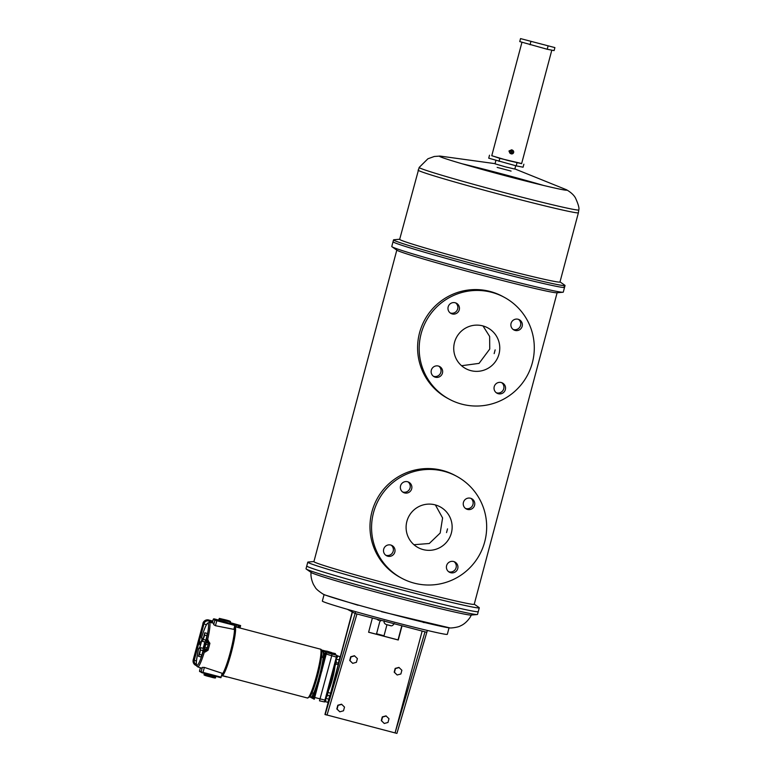 <?xml version="1.0" encoding="UTF-8"?>
<svg xmlns="http://www.w3.org/2000/svg" width="772" height="772" viewBox="0 0 772 772"><rect width="100%" height="100%" fill="white"/><g stroke="black" fill="none" stroke-linecap="round" stroke-linejoin="round"><path stroke-width="1.16" d="M520.54 38.6L519.749 41.582L547.223 49.263L554.103 50.595L554.894 47.603L520.54 38.6L554.894 47.603M547.223 49.263L548.014 46.281M530.046 44.757L530.837 41.775M511.083 171.085L497.158 167.408M515.706 165.739L514.827 169.058L505.428 166.868L495.045 163.828L495.885 160.393M563.975 286.904A88.732 2.615 -165.1 0 1 564.535 287.377A88.732 2.615 -165.1 0 1 483.359 268.473A88.732 2.615 -165.1 0 1 393.595 242.225A88.732 2.615 -165.1 0 1 393.035 241.742L393.537 239.88A88.732 2.615 -165.1 0 1 393.865 239.754L399.693 239.243M560.009 281.896L564.805 285.235A88.732 2.615 -165.1 0 1 565.036 285.515A88.732 2.615 -165.1 0 1 483.851 266.61A88.732 2.615 -165.1 0 1 394.096 240.362A88.732 2.615 -165.1 0 1 393.537 239.88M418.096 170.101A82.942 2.441 -165.1 0 0 418.617 170.544A82.942 2.441 -165.1 0 0 502.514 195.084A82.942 2.441 -165.1 0 0 578.402 212.754L559.98 281.992A82.942 2.441 -165.1 0 1 484.092 264.323A82.942 2.441 -165.1 0 1 400.195 239.783A82.942 2.441 -165.1 0 1 399.674 239.339L419.167 167.437A82.594 2.432 14.9 0 0 419.678 167.9A82.594 2.432 14.9 0 0 503.518 192.411A82.594 2.432 14.9 0 0 578.788 209.907C579.425 208.228 578.324 204.271 575.497 198.028C573.963 195.171 571.087 192.479 566.86 189.96L566.339 189.69A65.958 1.94 -165.1 0 1 566.445 189.738A65.958 1.94 -165.1 0 1 510.388 177.068A65.958 1.94 -165.1 0 1 439.789 156.523A65.958 1.94 -165.1 0 1 440.021 156.069L434.308 156.475L427.92 158.771L419.167 167.437M491.793 155.645L499.812 158.376L521.65 163.529M489.516 155.201L488.724 158.183L516.198 165.864L523.078 167.196L523.87 164.204M499.812 158.376L499.021 161.358M516.989 162.882L516.198 165.864M511.103 151.823A0.714 0.704 118.4 0 0 511.45 152.634A0.714 0.704 118.4 0 0 512.473 152.18A0.714 0.704 118.4 0 0 512.125 151.38A0.714 0.704 118.4 0 0 511.103 151.823M512.704 150.308L511.739 149.787L508.96 150.994L509.906 153.184L510.871 153.705A1.93 1.911 118.4 0 0 513.641 152.489A1.93 1.911 118.4 0 0 512.704 150.308A1.93 1.911 118.4 0 0 509.935 151.515A1.93 1.911 118.4 0 0 510.871 153.705M551.816 50.151L521.611 163.674L507.484 160.383L491.764 155.732L521.959 42.267M435.398 377.228A5.79 5.742 118.4 0 0 439.635 366.536A5.79 5.742 118.4 0 0 431.538 369.527A5.79 5.742 118.4 0 0 435.398 377.228M433.362 376.234A5.79 5.742 118.4 0 0 438.805 366.169M498.287 393.72A5.79 5.742 118.4 0 0 502.533 383.028A5.79 5.742 118.4 0 0 494.437 386.019A5.79 5.742 118.4 0 0 498.287 393.72M496.261 392.726A5.79 5.742 118.4 0 0 501.694 382.661M515.127 330.435A5.79 5.742 118.4 0 0 519.373 319.753A5.79 5.742 118.4 0 0 511.276 322.735A5.79 5.742 118.4 0 0 515.127 330.435M513.1 329.441A5.79 5.742 118.4 0 0 518.533 319.386M452.238 313.943A5.79 5.742 118.4 0 0 456.474 303.261A5.79 5.742 118.4 0 0 448.378 306.243A5.79 5.742 118.4 0 0 452.238 313.943M450.201 312.95A5.79 5.742 118.4 0 0 455.634 302.894M504.27 297.297L502.668 296.429A57.9 57.446 118.4 0 0 421.705 326.286A57.9 57.446 118.4 0 0 447.625 398.323L449.227 399.182A57.9 57.446 118.4 0 0 530.19 369.325A57.9 57.446 118.4 0 0 491.629 292.308A57.9 57.446 118.4 0 0 449.227 399.182M387.776 556.216A5.79 5.742 118.4 0 0 392.012 545.524A5.79 5.742 118.4 0 0 383.916 548.506A5.79 5.742 118.4 0 0 387.776 556.216M385.739 555.213A5.79 5.742 118.4 0 0 391.172 545.157M450.665 572.708A5.79 5.742 118.4 0 0 454.911 562.016A5.79 5.742 118.4 0 0 446.814 564.998A5.79 5.742 118.4 0 0 450.665 572.708M448.638 571.705A5.79 5.742 118.4 0 0 454.071 561.649M467.504 509.423A5.79 5.742 118.4 0 0 471.75 498.731A5.79 5.742 118.4 0 0 463.654 501.723A5.79 5.742 118.4 0 0 467.504 509.423M465.477 508.43A5.79 5.742 118.4 0 0 470.91 498.365M404.605 492.932A5.79 5.742 118.4 0 0 408.851 482.239A5.79 5.742 118.4 0 0 400.755 485.231A5.79 5.742 118.4 0 0 404.605 492.932M402.579 491.938A5.79 5.742 118.4 0 0 408.012 481.873M456.648 476.276L455.046 475.417A57.9 57.446 118.4 0 0 374.082 505.274A57.9 57.446 118.4 0 0 400.002 577.302L401.604 578.17A57.9 57.446 118.4 0 0 482.568 548.313A57.9 57.446 118.4 0 0 444.006 471.296A57.9 57.446 118.4 0 0 401.604 578.17M447.528 528.868L446.534 532.603L447.528 528.868M495.151 349.89L494.157 353.615L495.142 349.88M461.579 365.725L479.055 363.38L489.738 349.069L489.631 336.428L483.011 325.948M435.389 504.936L442.588 517.954L440.185 533.027L429.29 543.498L413.946 544.714M454.515 342.411A23.16 22.977 118.4 0 0 465.738 368.62A23.16 22.977 118.4 0 0 498.992 354.068A23.16 22.977 118.4 0 0 487.759 327.859A23.16 22.977 118.4 0 0 454.515 342.411M435.08 504.849A23.16 22.977 -61.6 0 1 450.501 535.662A23.16 22.977 -61.6 0 1 418.115 547.599A23.16 22.977 -61.6 0 1 435.08 504.849M474.249 604.177L479.055 607.525A88.732 2.615 -165.1 0 1 479.277 607.805A88.732 2.615 -165.1 0 1 398.101 588.901A88.732 2.615 -165.1 0 1 308.337 562.643A88.732 2.615 -165.1 0 1 307.777 562.17A88.732 2.615 -165.1 0 1 308.115 562.035L313.943 561.524M479.277 607.805L478.264 611.627A88.732 2.615 -165.1 0 1 397.078 592.722A88.732 2.615 -165.1 0 1 307.324 566.465A88.732 2.615 -165.1 0 1 306.764 565.992L306.021 568.771A88.732 2.615 -165.1 0 0 306.252 569.051A88.732 2.615 -165.1 0 0 306.58 569.253A88.732 2.615 -165.1 0 0 392.871 594.585A88.732 2.615 -165.1 0 0 477.183 614.541A88.732 2.615 -165.1 0 0 477.521 614.406L478.264 611.627A88.732 2.615 -165.1 0 1 397.078 592.722A88.732 2.615 -165.1 0 1 307.324 566.465A88.732 2.615 -165.1 0 1 306.764 565.992L307.777 562.17M557.114 292.762L474.23 604.273A82.942 2.441 -165.1 0 1 398.342 586.604A82.942 2.441 -165.1 0 1 314.436 562.064A82.942 2.441 -165.1 0 1 313.914 561.62L396.808 250.109M564.535 287.377L563.28 292.125A88.732 2.615 -165.1 0 1 562.942 292.25L556.824 292.791A82.942 2.441 -165.1 0 1 478.003 274.137A82.942 2.441 -165.1 0 1 397.348 250.466A82.942 2.441 -165.1 0 1 397.04 250.273L392.002 246.77A88.732 2.615 -165.1 0 1 391.78 246.49L393.035 241.742A88.732 2.615 -165.1 0 0 393.595 242.225A88.732 2.615 -165.1 0 0 483.359 268.473A88.732 2.615 -165.1 0 0 564.535 287.377L565.036 285.515M562.942 292.25A88.732 2.615 -165.1 0 1 478.621 272.304A88.732 2.615 -165.1 0 1 392.33 246.963A88.732 2.615 -165.1 0 1 392.002 246.77M324.076 594.565L322.349 601.07A64.655 1.901 14.9 0 0 322.754 601.417A64.655 1.901 14.9 0 0 388.162 620.543A64.655 1.901 14.9 0 0 447.316 634.314L449.053 627.81M477.183 614.541L471.074 615.072A82.942 2.441 -165.1 0 1 392.253 596.428A82.942 2.441 -165.1 0 1 311.598 572.747A82.942 2.441 -165.1 0 1 311.29 572.563L306.252 569.051M358.102 605.258L324.626 594.874A64.655 1.901 14.9 0 0 324.645 594.884L324.636 594.874A64.655 1.901 14.9 0 1 324.192 594.614M311.077 572.313C311.058 572.689 310.141 577.321 313.528 584.607L315.198 587.289C315.883 588.814 318.46 591.053 322.908 593.986L323.429 594.266A65.958 1.94 -165.1 0 1 323.41 594.257A65.958 1.94 14.9 0 0 386.077 612.669A65.958 1.94 14.9 0 0 449.748 627.877A65.958 1.94 -165.1 0 1 359.665 605.46A65.958 1.94 -165.1 0 1 358.816 605.219A65.958 1.94 -165.1 0 1 323.429 594.266A65.958 1.94 14.9 0 0 323.429 594.266A65.958 1.94 14.9 0 0 386.154 612.688A65.958 1.94 14.9 0 0 449.748 627.877L381.455 611.675M376.562 633.773L384.022 635.761M386.955 624.751L383.973 635.925L376.524 633.937M427.37 630.444L396.914 733.4L395.061 732.918L425.025 631.824L355.13 613.489L356.982 613.981L327.019 715.075L325.157 714.582L352.447 612.042L355.13 613.489L325.157 714.582L352.235 611.926L324.944 714.467L395.061 732.918L422.159 631.071M402.038 625.793L398.255 640.007L368.601 632.239L372.384 618.015M401.807 625.735L398.043 639.891L368.62 632.181M347.4 609.32L355.13 613.489L355.612 611.665M426.877 632.307L425.025 631.824M196.57 665.667A4.786 4.748 -61.6 0 1 193.338 659.877L203.026 623.477L193.212 659.799A4.786 4.748 -61.6 0 0 195.596 665.252M208.855 620.061L212.821 621.064L208.855 620.061A4.786 4.748 118.4 0 0 203.026 623.477M206.365 624.857L203.991 623.728L194.303 660.128A3.86 3.831 118.4 0 0 196.358 664.586M203.991 623.728A3.86 3.831 -61.6 0 1 208.691 620.977L212.57 621.991M208.72 619.984A4.786 4.748 118.4 0 0 202.891 623.409M221.535 675.635L226.968 676.909M226.534 676.899L225.385 676.494M225.356 676.581L224.729 676.32M224.7 676.407L223.224 675.925M223.204 676.011L221.969 675.596M230.046 622.589L240.632 625.571L239.976 628.012M240.632 625.571L240.082 625.523L239.561 627.897M240.169 625.648L238.982 625.397L238.384 627.597M238.982 625.397L238.297 625.31L237.728 627.424M238.297 625.31L236.792 624.915L236.222 627.028M236.792 624.915L235.528 624.635L234.968 626.7M235.528 624.635L234.012 624.577M234.109 624.21L232.99 623.921M326.614 653.247A1.216 0.83 -171.9 0 0 325.195 653.739L325.186 653.537A1.216 1.206 -61.6 0 1 326.624 652.658L314.233 699.229A1.216 1.206 -61.6 0 1 314.011 699.133L314.011 699.133A1.216 1.206 -61.6 0 1 313.422 697.763L317.987 680.894A23.517 2.866 104.7 0 1 313.683 693.073M313.519 697.618A1.216 0.878 -157.9 0 0 314.503 698.785L314.233 699.229L312.149 698.129A1.216 1.206 -61.6 0 1 311.56 696.759A23.517 2.866 104.7 0 1 310.884 697.068L309.871 696.807M327.029 651.192L331.719 652.601L331.458 653.044L331.719 652.601L321.422 649.966A1.216 1.206 -61.6 0 1 321.712 650.005L321.413 650.439L327.029 651.192L331.989 653.874L331.728 655.746L337.374 657.358L337.451 656.113A1.216 1.206 -61.6 0 0 336.862 655.36L331.95 652.726L336.64 655.264L335.868 659.018L337.007 659.24L335.83 659.163L336.36 661.17L326.923 696.643L325.446 698.197L335.83 659.163M313.644 697.212L325.929 700.358L325.726 701.005A1.216 0.878 -157.9 0 1 324.529 701.439L325.408 698.342L325.765 700.86A1.216 0.878 -157.9 0 1 325.726 701.005L324.25 701.883L319.502 700.822L331.728 655.746L325.195 653.739M201.231 668.069A23.285 2.837 -75.3 0 0 201.289 668.089A23.285 2.837 -75.3 0 0 202.322 667.384L204.358 667.413L222.162 673.29L220.908 677.71L201.569 672.586A0.608 0.598 118.4 0 1 201.434 672.528L202.833 672.952L203.036 672.393L221.13 677.16L220.908 677.71L202.833 672.952M221.786 674.699A24.762 3.02 -75.3 0 0 230.278 652.379A24.762 3.02 -75.3 0 0 234.302 627.655M207.88 641.657A1.216 1.206 118.4 0 1 208.372 642.97L209.907 643.298L207.571 639.949A23.015 2.808 -75.3 0 0 209.453 622.377A23.015 2.808 -75.3 0 0 209.347 622.348L213.101 623.052A23.285 2.837 104.7 0 1 213.207 623.091A23.285 2.837 104.7 0 1 213.709 624.625L215.456 625.706L233.848 629.363L234.968 624.866L218.717 620.128M204.474 648.615A4.651 0.569 -75.3 0 0 204.474 650.256L204.657 650.352A1.216 1.206 118.4 0 0 203.258 651.24L205.159 652.051L208.073 650.188L206.896 649.657L205.236 650.4A4.593 0.56 104.7 0 1 205.236 648.818M200.064 641.802L199.417 644.244L200.064 641.802L201.222 642.101M204.319 644.099L203.673 646.55L204.319 644.099L205.487 644.408L204.841 646.859L203.673 646.55M322.725 651.558A23.517 2.866 104.7 0 1 322.812 651.568A23.517 2.866 104.7 0 1 322.889 651.607A23.517 2.866 104.7 0 1 323.323 652.533A23.517 2.866 104.7 0 1 323.429 654.009M322.349 651.452A1.216 1.206 -61.6 0 1 323.574 651.008L326.624 652.658L336.64 655.264A1.216 1.206 -61.6 0 1 336.862 655.36L337.489 656.798A1.216 0.83 8.1 0 1 337.46 656.914M323.622 653.768L322.628 657.493L323.622 653.768L324.78 654.067L323.806 657.802L322.638 657.503M325.765 700.86L325.369 701.536A1.216 1.206 118.4 0 1 324.25 701.883L319.502 700.822M313.2 692.947L312.206 696.682L313.2 692.947L314.358 693.256L313.384 696.991L312.216 696.682M323.169 657.638A23.517 2.866 104.7 0 1 320.756 670.472A23.517 2.866 104.7 0 1 317.987 680.894L319.251 681.261M312.226 695.89A23.517 2.866 104.7 0 1 311.56 696.759L313.422 697.763M325.408 698.342L326.585 698.419L325.446 698.197M327.299 695.205L329.548 695.794L327.328 695.099M329.548 695.794L328.891 699.181L326.556 698.563M328.891 699.181L327.81 702.327L325.253 701.661M335.357 654.54L335.415 653.594L333.041 653.054M335.994 662.559L338.233 663.148L339.313 659.992L339.969 656.615L337.335 655.804M339.313 659.992L337.007 659.24M339.969 656.615L337.403 655.939M335.868 659.018L337.489 656.798A1.216 0.83 8.1 0 0 336.66 655.862M228.551 620.852L221.024 618.845L228.551 620.852M199.417 644.244L200.739 644.34M205.178 644.321L205.95 642.671L205.854 644.311L208.189 644.919L206.713 649.204L204.377 648.596L205.854 644.311M204.522 646.772L204.377 648.596M204.648 635.163L202.496 641.397L204.792 632.779L204.648 635.163L206.973 635.781L205.844 640.084L204.831 642.005L202.496 641.397M199.533 654.386L200.826 647.698L198.529 656.306L199.533 654.386L201.868 655.003L203.026 650.699L203.152 648.316L200.826 647.698M200.923 642.024L201.666 640.422M200.266 644.466L200.131 646.26M205.062 647.264L207.398 647.882M205.95 642.671L208.286 643.279L208.189 644.919M198.529 656.306L200.865 656.924L201.868 655.003M200.672 650.082L203.026 650.699M203.499 639.477L205.844 640.084M204.792 632.779L207.128 633.397L206.973 635.781M232.961 623.776L229.94 622.994L232.961 623.776L232.507 624.181M229.931 623.014L232.623 623.718M206.549 649.165L206.896 649.657A22.012 2.683 -75.3 0 0 208.643 643.124L207.05 641.368L207.571 639.949L206.085 639.814A1.216 1.206 -61.6 0 0 206.674 641.185L206.867 641.291A1.216 1.216 0 0 0 207.05 641.368L207.05 641.368A1.216 1.206 -61.6 0 1 206.278 639.911A21.799 2.654 104.7 0 0 208.054 623.265A21.799 2.654 104.7 0 0 201.646 637.411A1.216 1.206 118.4 0 0 201.917 638.531A1.216 1.216 0 0 1 201.646 637.363L201.83 637.508A5.867 0.714 104.7 0 1 200.971 643.53A5.867 0.714 104.7 0 1 198.819 648.837L198.616 648.808M205.159 652.051L205.429 650.506L204.657 650.352L204.397 651.906A23.015 2.808 104.7 0 1 197.68 666.863A23.015 2.808 104.7 0 1 197.622 666.844M208.315 640.21L207.793 641.619L207.05 641.368M325.186 653.537L323.323 652.533A1.216 1.206 -61.6 0 1 324.761 651.655M322.02 670.839L320.756 670.472L325.099 654.164M312.149 698.129L310.962 697.492A1.216 1.206 -61.6 0 1 310.45 696.962M380.702 620.987L380.142 620.842M394.212 623.486C393.006 625.494 391.761 626.217 390.497 625.658L386.28 624.529L390.535 625.59M384.282 723.48L381.3 720.623L382.285 716.898L386 715.876L388.982 718.722L387.988 722.457L384.282 723.48L381.561 720.768L382.555 717.043L386.261 716.02M339.805 711.813L336.824 708.966L337.818 705.232L341.523 704.209L344.505 707.065L343.511 710.79L339.805 711.813L337.094 709.111L338.088 705.376L341.793 704.353M352.707 663.341L349.716 660.485L350.71 656.76L354.416 655.737L357.397 658.584L356.413 662.318L352.707 663.341L349.986 660.629L350.98 656.904L354.686 655.882M397.175 674.998L394.193 672.151L395.187 668.417L398.892 667.394L401.874 670.25L400.88 673.975L397.175 674.998L394.463 672.296L395.457 668.562L399.163 667.539M471.383 614.966L470.08 617.388C465.564 623.979 461.029 625.609 460.363 625.918C458.713 627.182 450.645 628.312 449.748 627.877L448.416 627.81A64.655 1.901 14.9 0 0 448.908 627.8M462.1 163.77A65.311 1.92 -165.1 0 1 543.363 185.386M196.426 661.131L194.303 660.128M210.389 622.541L208.691 620.977M307.43 697.994A25.302 3.088 -75.3 0 0 307.517 698.033A25.302 3.088 -75.3 0 0 316.819 674.699A25.302 3.088 -75.3 0 0 320.428 649.117A25.302 3.088 -75.3 0 0 320.341 649.088A25.302 3.088 -75.3 0 0 320.255 649.069M221.603 675.404L307.517 698.033L310.498 695.852C312.728 691.876 315.227 684.725 317.996 674.41C320.255 665.657 321.538 658.796 321.856 653.836C322.059 651.018 321.673 649.484 320.698 649.223L234.929 626.69A25.302 3.088 104.7 0 1 235.016 626.719A25.302 3.088 104.7 0 1 231.407 652.301A25.302 3.088 104.7 0 1 222.104 675.635A25.302 3.088 104.7 0 1 222.018 675.596M209.907 643.298A23.228 2.827 104.7 0 1 208.073 650.188M204.262 674.477L215.446 677.459C216.208 678.308 214.481 678.106 210.274 676.87C205.159 675.664 203.152 674.873 204.262 674.477L204.541 673.406M225.27 620.784L230.22 621.923C231.33 621.537 229.323 620.746 224.208 619.54L225.356 620.157L224.218 619.54C216.121 617.745 221.043 618.449 219.036 618.951L225.27 620.784M334.923 666.583A14.764 1.795 104.7 0 1 328.582 690.38M336.283 661.411L326.981 696.383M321.712 650.005L323.574 651.008M206.626 649.513A1.216 1.206 -61.6 0 1 205.236 650.4L204.474 650.256A1.216 1.206 118.4 0 0 203.075 651.143A5.867 0.714 104.7 0 1 202.959 650.873M206.79 642.883A4.593 0.56 104.7 0 1 207.504 641.522M206.809 641.262A4.651 0.569 -75.3 0 0 206.028 642.69M201.289 668.089L197.68 666.863C196.455 665.454 194.805 667.761 198.607 648.769A1.216 1.216 0 0 1 199.494 647.862A1.216 1.206 -61.6 0 0 198.626 648.741A21.799 2.654 -75.3 0 0 196.85 665.387A21.799 2.654 -75.3 0 0 203.258 651.24L203.075 651.143M203.123 648.789A5.867 0.714 104.7 0 1 203.654 646.222M204.136 644.379A5.867 0.714 104.7 0 1 205.034 641.628M215.021 619.096L218.737 620.061L213.284 619.298L212.329 622.908L213.294 619.308A0.608 0.598 -61.6 0 1 214.037 618.874L215.031 619.096M213.294 619.308L214.886 620.167A0.608 0.598 -61.6 0 1 215.629 619.733L214.037 618.874M213.709 624.625L214.886 620.167L216.778 620.717L216.893 620.099L215.629 619.733M215.456 625.706L216.778 620.717L234.881 625.484M234.968 624.866L216.893 620.099M199.552 670.974L200.382 667.78L199.552 670.984L201.145 671.843A0.608 0.598 118.4 0 0 201.434 672.528L199.552 670.984A0.608 0.598 118.4 0 0 199.842 671.669M202.322 667.384L201.145 671.843L203.036 672.393L204.358 667.413M321.287 650.603A24.086 2.934 104.7 0 1 317.755 675.297A24.086 2.934 104.7 0 1 308.906 697.126M495.016 163.645L440.021 156.069M514.856 168.923L566.339 189.69M578.402 212.754L578.788 209.907M323.429 594.266L324.626 594.874M425.314 622.686L423.23 622.415M380.21 620.07L376.514 633.937M229.815 623.477L230.22 621.923M322.812 651.568L321.799 651.307M335.608 663.978L338.204 664.653M328.023 692.513L330.609 693.198M202.418 638.888L201.907 638.251C202.38 637.74 200.247 647.341 199.292 648.239L200.237 647.959M218.63 620.447L219.036 618.951M215.745 676.349L215.446 677.459M201.646 637.363C203.827 630.184 205.738 625.494 207.369 623.293L209.347 622.348M309.823 696.875L310.962 697.492M378.618 620.399L376.948 619.212M388.934 625.291L390.043 625.561M386.28 624.538C384.437 623.689 383.732 622.444 384.157 620.804"/></g></svg>
